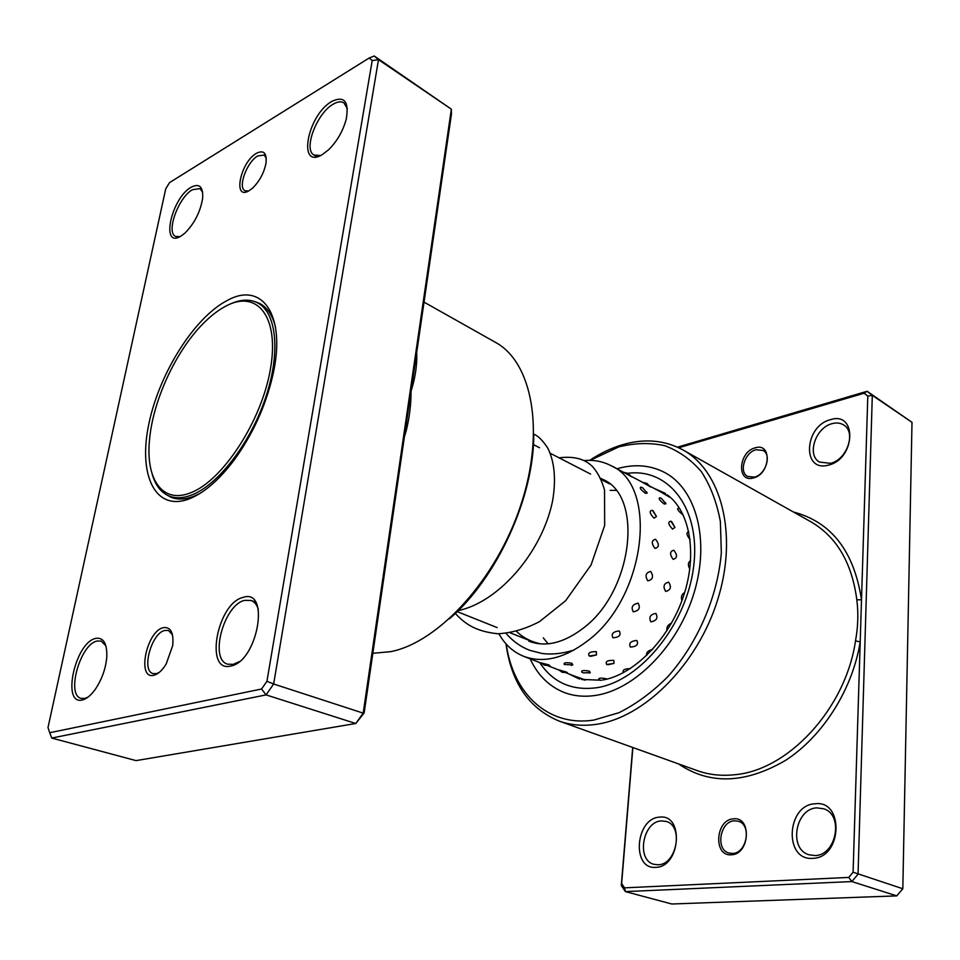<?xml version="1.0" encoding="UTF-8"?>
<svg xmlns="http://www.w3.org/2000/svg" width="960" height="960" viewBox="0 0 960 960"><rect width="100%" height="100%" fill="white"/><g stroke="black" fill="none" stroke-linecap="round" stroke-linejoin="round"><path stroke-width="1.44" d="M190.296 492.9C222.18 481.392 261.564 421.404 270.408 369.18C279.72 316.764 257.184 289.224 225.96 306.048C218.256 310.068 210.528 316.056 202.764 323.988C175.272 351.828 152.448 401.844 149.436 440.856C145.776 479.604 162.612 503.952 190.296 492.9M152.064 473.724C155.244 485.136 160.956 492.576 169.176 496.044C175.584 498.588 183.012 498.276 191.46 495.096C217.812 485.292 250.212 443.496 265.5 398.028C280.92 352.548 276.6 312.252 257.4 302.748C249.384 298.812 240.024 299.376 229.32 304.44M415.992 357.228L416.82 357.816C416.58 368.76 414.648 379.872 411.048 391.164C411.108 404.328 409.488 417.516 406.2 430.74L404.376 436.944M249.108 190.704C232.476 201.024 240.264 162.276 256.452 153.288C263.832 149.688 267.012 153.036 265.968 163.344C263.964 172.992 259.536 181.212 252.696 188.016L249.108 190.704M266.256 158.04L264.144 155.064L257.76 155.94C246.984 161.796 237.528 187.452 244.98 190.728L248.508 191.04M153.972 675.228C136.524 680.196 146.4 631.128 163.308 627.66C170.724 626.676 173.856 632.652 172.704 645.588L166.176 664.008C162.276 670.344 158.208 674.076 153.972 675.228M172.5 634.8L168.432 630.468L164.82 630.444C151.464 632.988 141.048 670.932 153.096 673.596L156.348 673.656L159.12 672.504M322.248 154.644C297.072 170.016 307.284 115.164 331.764 101.424C344.34 95.52 349.176 101.388 346.272 119.052C343.044 130.944 337.2 141.144 328.728 149.664L322.248 154.644M347.388 108.744L343.92 102.852C341.112 101.148 337.512 101.616 333.108 104.232C316.728 113.304 303.012 149.724 314.052 155.076L320.628 155.496M230.868 666.012C204.108 673.248 217.188 602.952 243.132 597.396C270.468 587.724 257.868 661.332 230.868 666.012M258.336 609.408C256.884 604.716 254.472 601.728 251.112 600.468L244.692 600.36C223.884 604.572 209.004 659.58 227.712 664.2L233.292 664.356L239.196 661.656M82.476 699.936C61.308 705.816 75.048 642.66 95.508 638.436C103.248 637.068 107.028 643.044 106.836 656.364C105.912 668.076 102.132 678.96 95.496 689.016C91.116 695.22 86.772 698.856 82.476 699.936M105.936 645.912L101.148 641.052L96.96 641.064C80.124 644.316 65.904 695.316 81.192 698.376L84.828 698.412L88.164 697.044M180.744 236.232C160.284 248.808 171.288 198.264 191.124 187.236C199.428 182.988 203.268 186.672 202.644 198.288C200.364 211.944 194.412 223.596 184.8 233.22L180.744 236.232M202.656 192.228L199.968 188.604L192.384 189.732C178.476 197.316 165.744 232.488 175.572 236.412L179.976 236.64M533.76 434.088C534.24 496.752 497.124 578.064 449.472 618.768M372.84 653.292L390.888 651.636C438.912 642.096 496.536 579.156 520.848 504.984C545.436 430.824 532.152 362.136 495.432 342.336L424.032 302.124M188.544 499.14C154.668 511.488 137.976 474.18 148.944 423.456C159.492 372.852 194.628 317.052 227.592 300.3C262.368 280.98 286.848 315.612 272.652 375.996C265.476 406.38 252.756 434.244 234.504 459.576C219.024 480.192 203.7 493.38 188.544 499.14M166.512 494.772L171.216 497.328C177.504 499.812 184.764 499.584 193.02 496.608L199.728 493.596M364.152 712.956L363.192 713.136L451.356 109.176L451.428 114.192L364.152 712.956L355.776 723.492L266.064 694.896L51.744 738.048L136.068 760.62L355.776 723.492L363.192 713.136L273.648 684L266.064 694.896L261.576 689.004L266.928 681.288L372.204 60.564L369.204 57.984L169.548 182.616L165.732 188.832L48 727.536L49.692 732.732L261.576 689.004M372.204 60.564L378.492 59.652L451.356 109.176L374.22 56.004L378.492 59.652L273.648 684L266.928 681.288M275.556 327.432C272.652 315.444 267.36 307.452 259.692 303.456L254.688 301.572M49.692 732.732L51.744 738.048M374.22 56.004L369.204 57.984M405.348 430.272L406.2 430.74M755.172 447.84C772.26 442.212 770.556 474.108 753.408 477.972C736.392 483.108 738.384 451.848 755.172 447.84M754.416 477.12C765.576 474.768 771.996 454.896 763.068 450.432L756 449.748C744.84 452.292 738.612 472.056 747.624 476.448L754.416 477.12M733.5 818.844C751.944 816.336 749.916 854.472 731.4 854.784C713.028 856.656 715.392 819.432 733.5 818.844M732.516 853.452C746.832 853.416 751.968 824.832 738.396 821.28L734.412 820.8C720.12 821.112 715.176 849.564 728.916 853.032L732.516 853.452M659.568 817.152C684.312 813.564 680.652 867.072 655.8 867.348C631.236 869.712 635.484 817.98 659.568 817.152M658.092 864.768C676.764 864.84 683.868 825.72 666.144 821.436L661.368 820.908C642.768 821.34 635.964 860.16 653.952 864.312L658.092 864.768M814.98 803.784C844.272 799.644 842.412 857.88 812.796 858.336C783.684 861.012 786.396 804.876 814.98 803.784M814.956 855.552C836.508 855.54 843.948 814.656 823.68 808.776L816.852 807.876C795.336 808.476 788.352 849.156 809.028 854.784L814.956 855.552M830.376 419.7C857.292 410.7 855.744 458.976 828.552 465.072C801.78 472.944 804.036 426.096 830.376 419.7M830.496 463.32C846.972 459.876 856.488 432.012 843.66 424.968C840.324 422.904 836.46 422.46 832.068 423.66C815.556 427.536 806.46 455.184 819.504 462.084L830.496 463.32M506.268 644.136C512.952 693.156 547.824 727.164 593.76 720.084L618.948 712.716C636.012 704.196 652.296 692.184 667.812 676.704C697.62 643.284 717.744 596.616 721.332 552.72L720.372 521.496C716.772 502.188 710.412 485.532 701.268 471.528C690.78 459.408 678.54 450.768 664.548 445.62C649.908 442.548 634.704 442.956 618.96 446.832L590.136 460.368M589.692 460.356C600.048 453.48 610.632 448.368 621.444 445.032C643.74 438.264 664.224 439.896 682.908 449.904C721.152 470.7 738.168 533.868 717.864 599.172C697.836 664.5 643.968 718.032 595.848 724.392C582.66 726.228 570.42 725.124 559.152 721.08C529.092 708.6 511.368 682.836 505.968 643.812M596.052 695.34C635.244 689.412 678.324 645.468 694.104 592.728C710.1 540 696.192 489.06 664.8 472.56C650.268 465.012 634.308 463.752 616.932 468.78L616.908 468.792C634.308 463.752 650.268 465.012 664.8 472.56C696.192 489.06 710.1 540 694.104 592.728C678.324 645.468 635.244 689.412 596.052 695.34C584.64 697.116 574.092 696.192 564.396 692.544C574.092 696.192 584.64 697.116 596.052 695.34M677.496 447.168L867.108 391.272L872.304 395.34L858.048 874.188L851.856 881.568L625.416 891.6L621.288 885.54L632.7 747.468M632.88 747.528L621.636 883.56L624.564 887.844L848.712 877.428L853.092 872.208L867.804 396.096L864.132 393.216L678.756 447.756M624.564 887.844L625.416 891.6L671.736 903.996L896.772 895.884L902.82 888.756L912 422.328L867.108 391.272L864.132 393.216M848.712 877.428L851.856 881.568L896.772 895.884M853.092 872.208L902.82 888.756M867.804 396.096L872.304 395.34L912 422.328M559.152 721.08L697.26 770.628C708.696 774.72 720.948 776.112 734.016 774.792C787.632 770.868 845.628 708.96 855.504 640.908C858.072 626.928 858.504 613.236 856.824 599.808C851.928 562.74 836.592 536.736 810.84 521.772L682.908 449.904M530.172 658.848C537.756 675.276 549.168 686.508 564.396 692.544C549.168 686.508 537.756 675.276 530.172 658.848M621.288 885.54L621.636 883.56M855.504 640.908L860.208 641.856C852.492 689.628 822.708 736.464 785.436 760.44C745.212 783.804 709.584 784.956 678.54 763.908M793.5 512.028C831.396 521.988 854.064 551.244 861.504 599.808L856.824 599.808M638.148 603.192C632.484 604.284 630.852 607.164 633.24 611.796C639.024 610.8 640.656 607.92 638.148 603.192M655.836 613.392C650.256 614.484 648.6 617.292 650.868 621.828C656.58 620.832 658.236 618.024 655.836 613.392M671.46 623.196C667.824 624.768 666.336 627.228 666.996 630.6M650.688 571.428C645.756 572.676 644.796 575.808 647.796 580.848C652.884 579.612 653.856 576.468 650.688 571.428M668.64 582.144C663.78 583.404 662.784 586.5 665.664 591.432C670.692 590.196 671.688 587.1 668.64 582.144M684.684 592.464C681.684 594.18 680.76 596.904 681.924 600.648M655.548 539.268C651.432 540.312 651.24 543.36 654.972 548.412C659.256 547.296 659.448 544.248 655.548 539.268M673.812 550.224C669.768 551.304 669.54 554.34 673.14 559.332C677.376 558.18 677.592 555.144 673.812 550.224M690.636 560.712C687.96 562.2 687.684 564.996 689.808 569.124M652.32 510.264C649.008 510.792 649.596 513.432 654.072 518.16L656.46 516.528L652.32 510.264M670.908 521.184C667.668 521.772 668.22 524.424 672.564 529.116L674.928 527.436L670.908 521.184M688.788 531.744C686.004 532.428 686.436 535.008 690.096 539.508M647.148 493.152L642.72 487.848L640.848 487.128C639.324 487.74 640.848 489.804 645.408 493.284L647.148 493.152L646.692 492.012M665.916 503.808L661.488 498.432L659.82 497.76C658.224 498.396 659.688 500.472 664.212 504.012L665.916 503.808L665.46 502.62M678.948 508.476L678.372 508.212C676.704 508.836 678.12 510.948 682.608 514.524L683.136 514.764M631.548 476.82L627.936 473.292L623.508 472.272L631.464 476.688M650.568 487.032L646.92 483.42L642.672 482.4L650.472 486.852M665.508 493.368L661.44 492.36L669.072 496.848M548.496 664.812L541.008 662.856L544.416 665.208L549.828 665.544L548.496 664.812M566.112 671.964L558.696 669.84L562.152 672.276L567.396 672.636L566.112 671.964M584.364 679.56L575.964 676.632L579.48 679.14M571.86 663.264C565.956 662.232 563.436 662.64 564.312 664.5L572.784 664.884L571.86 663.264M589.344 671.148C583.608 670.092 581.088 670.416 581.772 672.132L583.2 672.852L590.268 672.636L589.344 671.148M606.996 679.092L606.408 678.804C600.828 677.724 598.308 677.976 598.836 679.548L600.456 680.376M596.328 651.672C589.86 651.552 587.496 653.004 589.272 656.04L596.484 654.924L596.328 651.672M613.776 660.372C607.392 660.216 605.04 661.584 606.72 664.5L614.004 663.384L613.776 660.372M630.228 668.652C624.36 668.772 622.116 670.092 623.496 672.612M619.296 630.96C613.104 631.584 610.992 633.864 612.948 637.8C619.224 637.344 621.336 635.064 619.296 630.96M636.816 640.464C630.708 641.052 628.572 643.26 630.432 647.088C636.624 646.656 638.748 644.448 636.816 640.464M652.56 649.476C647.976 650.544 646.02 652.56 646.668 655.524M600.576 478.308L602.748 479.352C643.776 496.104 632.916 591.312 583.284 628.152C563.712 643.068 545.58 647.436 528.876 641.232M584.364 460.56C593.952 459.732 602.796 461.424 610.896 465.612C658.92 485.484 645.96 597.948 587.268 641.1C564.42 658.368 543.276 663.456 523.824 656.376C513.276 652.128 504.96 644.604 498.876 633.78M588.984 673.116L590.268 672.636M571.356 665.412L572.784 664.884M416.676 352.584L416.82 357.816M627.936 473.292C668.976 467.88 701.16 509.1 693.6 566.88C686.58 624.612 640.068 681.348 596.748 687.72C571.968 690.972 552.948 682.584 539.688 662.544M568.692 673.836L577.836 678.3M664.056 492.768L653.472 488.064M263.448 305.868L257.4 302.748M609.612 483.888L601.116 479.508M590.556 474.06L550.26 453.276M539.556 447.756L533.4 444.588M536.796 643.44L510.156 632.796M497.148 627.588L457.176 611.616M175.5 498.576L169.176 496.044M244.98 190.728L246.804 191.76M155.364 674.304L156 674.496M83.748 699.12L84.408 699.3M314.052 155.076L316.824 156.756M175.572 236.412L177.72 237.54M251.112 600.468L255.492 602.052M406.8 420.36L408.42 409.236M415.188 362.808L413.664 373.26M601.428 680.232L581.448 679.416M602.736 680.016C633.36 674.952 668.904 639.864 683.376 596.52C698.064 553.14 689.376 510.42 667.068 494.772M679.92 508.86L678.372 508.212M661.62 492.36L650.124 486.3M642.72 482.4L631.272 476.364M623.508 472.26L610.896 465.612M585.048 680.196L583.704 679.668M576 676.68L566.148 672.84M558.816 669.984L548.076 665.808M541.308 663.18L523.824 656.376M607.812 664.788L614.004 663.384M590.58 656.364L596.484 654.924M582.756 679.728L584.556 679.524M669.18 497.052L668.304 495.696M674.928 527.436L671.724 521.712M656.46 516.528L653.052 510.732M548.1 643.812L543.3 637.86M516.588 631.392C522.852 637.656 530.988 641.832 540.984 643.92M615.96 490.392L610.152 490.356M458.172 610.632C499.56 601.944 542.568 551.124 552.636 500.664C556.14 479.556 554.592 462.168 547.992 448.5C543 440.688 538.26 435.912 533.76 434.148M455.316 613.416C465.432 624.42 476.472 631.584 497.988 633.768C511.668 632.988 525.504 628.944 539.508 621.636L565.632 600.72L591.048 565.008L604.656 525.468L604.536 490.044C601.788 480.54 597.972 472.944 593.112 467.232C585.528 459.06 574.188 455.928 559.092 457.836M506.064 633.372C512.616 641.064 520.476 646.704 529.656 650.292L541.908 653.448C552.024 654.792 562.788 653.616 574.2 649.956"/></g></svg>
